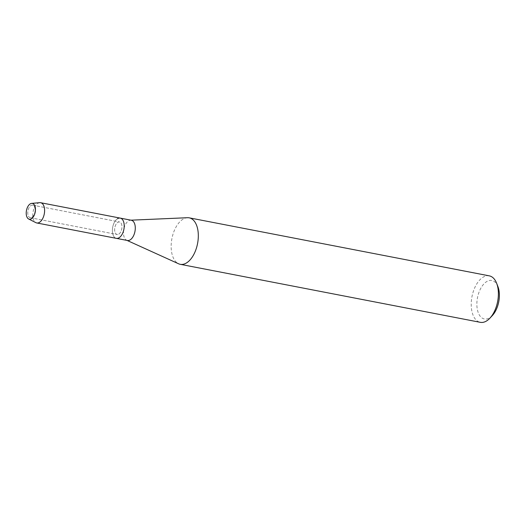 <?xml version="1.0" encoding="UTF-8"?>
<svg xmlns="http://www.w3.org/2000/svg" width="525" height="525" viewBox="0 0 525 525"><rect width="100%" height="100%" fill="white"/><g stroke="black" fill="none" stroke-linecap="round" stroke-linejoin="round"><path stroke-width="0.39" stroke-dasharray="2.62 1.97" d="M31.92 217.324A6.385 3.524 -79.1 0 0 35.083 210.623A6.385 3.524 -79.1 0 0 32.648 205.163A6.385 3.524 -79.1 0 0 30.949 205.537A6.385 3.524 -79.1 0 0 27.786 212.238A6.385 3.524 -79.1 0 0 30.22 217.704A6.385 3.524 -79.1 0 0 31.92 217.324A6.385 3.524 -79.1 0 0 35.083 210.623A6.385 3.524 -79.1 0 0 32.648 205.163A6.385 3.524 -79.1 0 0 30.949 205.537A6.385 3.524 -79.1 0 0 27.786 212.238A6.385 3.524 -79.1 0 0 30.22 217.704A6.385 3.524 -79.1 0 0 31.92 217.324M118.788 234.124A6.385 3.524 -79.1 0 0 121.951 227.423A6.385 3.524 -79.1 0 0 119.516 221.957A6.385 3.524 -79.1 0 0 117.817 222.338A6.385 3.524 -79.1 0 0 114.653 229.038A6.385 3.524 -79.1 0 0 117.088 234.498A6.385 3.524 -79.1 0 0 118.788 234.124A6.385 3.524 -79.1 0 0 121.951 227.423A6.385 3.524 -79.1 0 0 119.516 221.957A6.385 3.524 -79.1 0 0 117.817 222.338A6.385 3.524 -79.1 0 0 114.653 229.038A6.385 3.524 -79.1 0 0 117.088 234.498A6.385 3.524 -79.1 0 0 118.788 234.124M131.329 220.251A10.303 5.69 -79.1 0 0 130.587 220.198A10.303 5.69 -79.1 0 0 128.592 220.854A10.303 5.69 -79.1 0 0 123.539 231.007A10.303 5.69 -79.1 0 0 126.702 240.26A10.303 5.69 -79.1 0 0 127.418 240.489M187.517 217.711A23.664 13.066 -79.1 0 0 182.943 219.227A23.664 13.066 -79.1 0 0 171.34 242.543A23.664 13.066 -79.1 0 0 178.605 263.786M489.293 275.855A23.664 13.066 -79.1 0 0 483.007 277.246A23.664 13.066 -79.1 0 0 471.286 302.085A23.664 13.066 -79.1 0 0 480.309 322.324M497.949 286.663A19.609 10.822 -79.1 0 0 486.636 281.63A19.609 10.822 -79.1 0 0 476.962 306.613A19.609 10.822 -79.1 0 0 489.608 317.835A19.609 10.822 -79.1 0 0 492.365 315.525M117.521 218.715A10.303 5.69 -79.1 0 0 112.416 229.53A10.303 5.69 -79.1 0 0 116.347 238.343A10.303 5.69 -79.1 0 1 112.416 229.53A10.303 5.69 -79.1 0 1 117.521 218.715A10.303 5.69 -79.1 0 1 120.258 218.111M39.756 202.676A10.303 5.69 -79.1 0 0 37.912 203.326A10.303 5.69 -79.1 0 0 32.872 213.347A10.303 5.69 -79.1 0 0 35.89 222.659M32.648 205.163L119.516 221.957L32.648 205.163M130.587 220.198L130.961 220.178M126.702 240.26L127.05 240.417M30.22 217.704L117.088 234.498L30.22 217.704"/><path stroke-width="0.79" d="M31.441 218.741A8.046 4.443 -79.1 0 0 35.411 208.491A8.046 4.443 -79.1 0 0 30.22 203.89A8.046 4.443 -79.1 0 0 26.25 214.141A8.046 4.443 -79.1 0 0 31.441 218.741A8.046 4.443 -79.1 0 0 35.451 209.685A8.046 4.443 -79.1 0 0 31.658 203.378A8.046 4.443 -79.1 0 0 30.22 203.89A8.046 4.443 -79.1 0 0 26.283 211.713A8.046 4.443 -79.1 0 0 28.645 218.991A8.046 4.443 -79.1 0 0 31.441 218.741M28.645 218.991L35.89 222.659A10.303 5.69 -79.1 0 0 36.737 222.954L127.418 240.489A10.303 5.69 -79.1 0 0 130.154 239.879A10.303 5.69 -79.1 0 0 135.26 229.064A10.303 5.69 -79.1 0 0 131.329 220.251L120.258 218.111A10.303 5.69 -79.1 0 0 117.521 218.715M119.083 237.74A10.303 5.69 -79.1 0 0 124.189 226.925A10.303 5.69 -79.1 0 0 120.258 218.111A10.303 5.69 -79.1 0 1 124.189 226.925A10.303 5.69 -79.1 0 1 119.083 237.74A10.303 5.69 -79.1 0 1 116.347 238.343A10.303 5.69 -79.1 0 0 119.083 237.74M127.05 240.417L178.605 263.786A23.664 13.066 -79.1 0 0 180.246 264.311A23.664 13.066 -79.1 0 0 186.532 262.92A23.664 13.066 -79.1 0 0 198.253 238.081A23.664 13.066 -79.1 0 0 189.23 217.836A23.664 13.066 -79.1 0 0 187.517 217.711L130.961 220.178M180.246 264.311L480.309 322.324A23.664 13.066 -79.1 0 0 486.596 320.933A23.664 13.066 -79.1 0 0 489.923 318.15A23.664 13.066 -79.1 0 0 496.657 283.316A23.664 13.066 -79.1 0 0 489.293 275.855L189.23 217.836M489.923 318.15L492.365 315.525A19.609 10.822 -79.1 0 0 497.949 286.663L496.657 283.316M36.737 222.954A10.303 5.69 -79.1 0 0 39.473 222.351A10.303 5.69 -79.1 0 0 44.579 211.536A10.303 5.69 -79.1 0 0 40.648 202.716A10.303 5.69 -79.1 0 0 39.756 202.676L31.658 203.378M40.648 202.716L120.258 218.111"/></g></svg>
